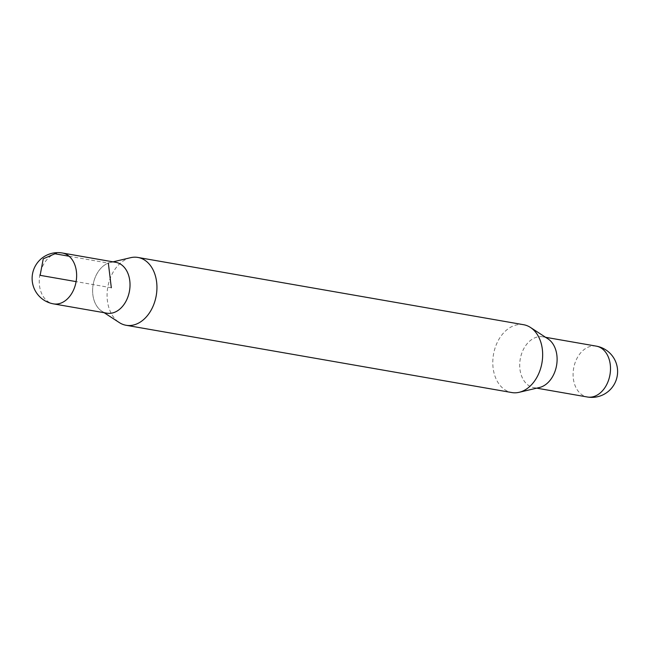 <?xml version="1.0" encoding="UTF-8"?>
<svg xmlns="http://www.w3.org/2000/svg" width="650" height="650" viewBox="0 0 650 650"><rect width="100%" height="100%" fill="white"/><g stroke="black" fill="none" stroke-linecap="round" stroke-linejoin="round"><path stroke-width="0.49" stroke-dasharray="3.25 2.44" d="M115.343 262.251A25.821 18.444 -80.1 0 0 110.24 262.502A25.821 18.444 -80.1 0 0 108.339 263.088A25.821 18.444 -80.1 0 0 92.942 285.894A25.821 18.444 -80.1 0 0 101.757 311.147A25.821 18.444 -80.1 0 0 106.47 313.105M130.569 257.701A34.426 24.594 -80.1 0 0 128.026 258.481A34.426 24.594 -80.1 0 0 107.51 288.876A34.426 24.594 -80.1 0 0 119.259 322.546M523.64 324.724A34.426 24.594 -80.1 0 0 513.744 325.756A34.426 24.594 -80.1 0 0 492.806 361.229A34.426 24.594 -80.1 0 0 511.81 392.551M547.974 338.853A25.821 18.444 -80.1 0 0 535.429 337.586A25.821 18.444 -80.1 0 0 519.813 367.949A25.821 18.444 -80.1 0 0 539.492 387.498M106.884 313.178A25.813 18.444 99.9 0 1 92.633 289.697A25.813 18.444 99.9 0 1 108.339 263.096A25.813 18.444 99.9 0 1 115.757 262.324M541.393 386.904A25.813 18.444 -80.1 0 0 557.099 360.303A25.813 18.444 -80.1 0 0 542.847 336.822A25.813 18.444 -80.1 0 0 520.244 359.076A25.813 18.444 -80.1 0 0 533.975 387.676A25.813 18.444 -80.1 0 0 541.393 386.904M111.321 287.755L76.107 281.613M69.095 256.246L108.339 263.096M62.376 253.004A25.821 18.444 -80.1 0 0 54.949 253.776A25.821 18.444 -80.1 0 0 39.244 280.386A25.821 18.444 -80.1 0 0 53.503 303.875M596.229 346.125A25.821 18.444 -80.1 0 0 588.811 346.897A25.821 18.444 -80.1 0 0 573.105 373.498A25.821 18.444 -80.1 0 0 587.356 396.996M101.757 311.147L104.154 312.707M110.24 262.502L113.019 261.844M533.975 387.676L536.713 388.156M542.847 336.822L545.577 337.293"/><path stroke-width="0.97" d="M106.47 313.105A25.821 18.444 -80.1 0 0 129.496 290.924A25.821 18.444 -80.1 0 0 115.343 262.251M104.154 312.707L119.259 322.546A34.426 24.594 -80.1 0 0 126.092 325.276A34.426 24.594 -80.1 0 0 156.236 295.588A34.426 24.594 -80.1 0 0 137.922 257.449A34.426 24.594 -80.1 0 0 130.569 257.701L113.019 261.844M126.092 325.276L511.81 392.551A34.426 24.594 -80.1 0 0 519.163 392.299A34.426 24.594 -80.1 0 0 541.954 362.863A34.426 24.594 -80.1 0 0 530.473 327.454A34.426 24.594 -80.1 0 0 523.64 324.724L137.922 257.449M519.163 392.299L539.492 387.498A25.821 18.444 -80.1 0 0 556.579 365.414A25.821 18.444 -80.1 0 0 547.974 338.853L530.473 327.454M62.376 253.004L115.757 262.324A25.813 18.444 99.9 0 1 129.488 290.924A25.813 18.444 99.9 0 1 106.884 313.178L53.503 303.875A25.821 18.444 -80.1 0 0 60.921 303.103A25.821 18.444 -80.1 0 0 76.627 276.502A25.821 18.444 -80.1 0 0 62.376 253.004A25.821 25.821 0 0 0 32.5 274.007A25.821 25.821 0 0 0 53.503 303.875M76.107 281.613L40.137 275.34L43.241 258.806L54.949 253.776L69.095 256.246M108.339 263.096L111.321 287.755M594.783 396.224A25.821 18.444 -80.1 0 0 610.488 369.614A25.821 18.444 -80.1 0 0 596.229 346.125A25.821 25.821 0 0 1 600.925 395.712A25.821 25.821 0 0 1 587.356 396.996A25.821 18.444 -80.1 0 0 594.783 396.224M536.713 388.156L587.356 396.996M545.577 337.293L596.229 346.125"/></g></svg>
